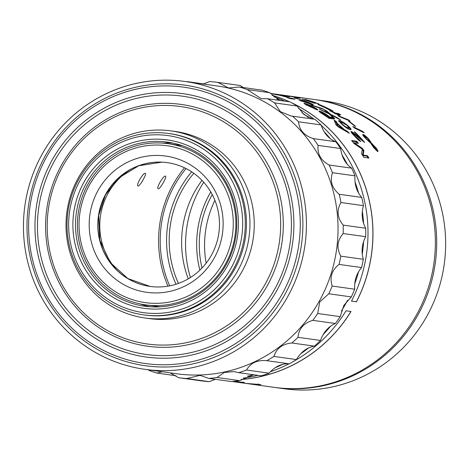 <?xml version="1.0" encoding="UTF-8"?>
<svg xmlns="http://www.w3.org/2000/svg" width="469" height="469" viewBox="0 0 469 469"><rect width="100%" height="100%" fill="white"/><g stroke="black" fill="none" stroke-linecap="round" stroke-linejoin="round"><path stroke-width="0.7" d="M128.084 278.762A62.483 60.812 -82.1 0 0 150.021 286.412A62.483 60.812 -82.1 0 0 218.871 232.923A62.483 60.812 -82.1 0 0 167.275 162.643A62.483 60.812 -82.1 0 0 101.175 204.478A62.483 60.812 -82.1 0 0 128.084 278.762M122.52 283.886A68.785 66.938 -82.1 0 0 223.138 223.854A68.785 66.938 -82.1 0 0 122.825 164.807A68.785 66.938 -82.1 0 0 122.52 283.886M130.833 169.309A65.39 63.637 -82.1 0 0 116.793 270.033M222.839 263.431A79.197 77.074 97.9 0 1 89.274 264.088A79.197 77.074 97.9 0 1 156.365 145.027A79.197 77.074 97.9 0 1 222.839 263.431M225.173 264.58A81.377 79.191 -82.1 0 0 167.89 143.655A81.377 79.191 -82.1 0 0 81.805 198.141A81.377 79.191 -82.1 0 0 116.857 294.884A81.377 79.191 -82.1 0 0 145.419 304.844A81.377 79.191 -82.1 0 0 225.173 264.58M182.646 145.783A81.377 79.191 -82.1 0 0 179.316 145.243L167.89 143.655M145.419 304.844L156.845 306.439A81.377 79.191 -82.1 0 0 160.193 306.832M315.279 99.645L324.22 100.888A145.314 141.415 97.9 0 1 426.509 316.827A145.314 141.415 97.9 0 1 284.097 388.737L275.156 387.488A145.314 141.415 -82.1 0 0 417.568 315.584A145.314 141.415 -82.1 0 0 315.279 99.645A145.314 141.415 -82.1 0 0 314.617 99.551M274.494 387.394A145.314 141.415 -82.1 0 0 275.156 387.488M203.716 182.236A112.619 109.599 -82.1 0 0 190.432 277.537M144.939 317.982L149.242 318.586A94.457 91.918 -82.1 0 0 253.324 237.724A94.457 91.918 -82.1 0 0 175.324 131.484L171.021 130.886A94.457 91.918 -82.1 0 0 71.1 194.125A94.457 91.918 -82.1 0 0 111.786 306.421A94.457 91.918 -82.1 0 0 144.939 317.982A94.457 91.918 -82.1 0 0 237.507 271.246A94.457 91.918 -82.1 0 0 171.021 130.886M173.032 143.098A82.831 80.609 -82.1 0 0 162.45 143.092M140.038 303.9A82.831 80.609 -82.1 0 0 150.215 306.785M143.52 314.851L144.681 315.016A91.549 89.092 -82.1 0 0 245.557 236.646A91.549 89.092 -82.1 0 0 169.96 133.671L168.799 133.513A91.549 89.092 -82.1 0 0 71.956 194.805A91.549 89.092 -82.1 0 0 111.388 303.642A91.549 89.092 -82.1 0 0 143.52 314.851A91.549 89.092 -82.1 0 0 233.24 269.552A91.549 89.092 -82.1 0 0 168.799 133.513M230.906 268.403A89.368 86.97 97.9 0 1 80.187 269.142A89.368 86.97 97.9 0 1 155.896 134.791A89.368 86.97 97.9 0 1 230.906 268.403M225.9 265.231A82.831 80.609 97.9 0 1 144.722 306.216A82.831 80.609 97.9 0 1 76.324 213.055A82.831 80.609 97.9 0 1 167.597 142.148A82.831 80.609 97.9 0 1 225.9 265.231M227.236 266.24A85.006 82.726 -82.1 0 0 155.884 139.146A85.006 82.726 -82.1 0 0 83.869 266.949A85.006 82.726 -82.1 0 0 227.236 266.24M264.879 284.677A119.882 116.67 97.9 0 1 62.694 285.674A119.882 116.67 97.9 0 1 164.25 105.443A119.882 116.67 97.9 0 1 264.879 284.677M104.739 331.284A122.063 118.792 -82.1 0 0 267.207 285.832A122.063 118.792 -82.1 0 0 224.135 119.39A122.063 118.792 -82.1 0 0 61.668 164.842A122.063 118.792 -82.1 0 0 104.739 331.284M274.242 289.971A130.417 126.923 97.9 0 1 54.293 291.05A130.417 126.923 97.9 0 1 164.771 94.984A130.417 126.923 97.9 0 1 274.242 289.971M145.243 173.307L145.372 173.354C147.061 173.852 139.281 187.289 137.956 185.959C135.817 185.208 143.227 172.51 145.243 173.307M165.44 176.121L165.569 176.168C167.257 176.666 159.478 190.103 158.153 188.773C156.013 188.022 163.423 175.324 165.44 176.121M201.987 180.366A101.72 98.994 -82.1 0 0 188.257 278.862M184.481 167.791A112.619 109.599 -82.1 0 0 167.978 286.166M169.708 285.856A110.438 107.477 97.9 0 1 186.058 168.564M178.454 283.423A101.72 98.994 97.9 0 1 193.808 173.296M191.686 171.836A103.901 101.111 -82.1 0 0 176.016 284.249M214.913 200.339A99.903 97.224 -82.1 0 0 206.155 263.185M202.01 268.004A99.903 97.224 97.9 0 1 212.246 194.565M210.769 191.915A102.084 99.346 -82.1 0 0 199.864 270.15M280.456 100.53A145.314 141.415 -82.1 0 0 276.851 98.953M247.415 376.167A145.314 141.415 -82.1 0 0 253.829 374.778M275.004 367.825A145.314 141.415 -82.1 0 0 282.848 364.255M300.617 353.825A145.314 141.415 -82.1 0 0 308.772 347.775M323.106 334.643A145.314 141.415 -82.1 0 0 330.627 326.113M341.426 310.994A145.314 141.415 -82.1 0 0 347.47 300.33M354.705 283.833A145.314 141.415 -82.1 0 0 358.597 271.657M362.25 254.28A145.314 141.415 -82.1 0 0 363.592 241.429M363.616 223.625A145.314 141.415 -82.1 0 0 362.338 211.038M358.638 193.246A145.314 141.415 -82.1 0 0 355.01 181.808M347.453 164.555A145.314 141.415 -82.1 0 0 342.036 154.987M330.498 138.9A145.314 141.415 -82.1 0 0 324.079 131.66M308.479 117.502A145.314 141.415 -82.1 0 0 302.001 112.748M248.599 383.648L257.51 384.445L248.939 383.777M258.296 383.871L258.255 384.592L257.522 384.287M275.79 94.14L313.954 99.457A145.314 141.415 97.9 0 1 364.964 117.25A145.314 141.415 97.9 0 1 427.552 290.006A145.314 141.415 97.9 0 1 273.832 387.306L236.657 382.124M232.724 381.444L236.171 381.69L233.163 381.403M233.363 381.385L239.19 381.866M234.336 381.59L244.425 382.405A145.314 141.415 97.9 0 1 240.861 382.247L232.565 381.461M239.014 381.825L234.336 381.619M233.222 381.643L236.452 382.094M234.764 381.854L235.385 381.942M246.237 383.419L260.236 384.551L255.804 384.539L245.522 383.343M260.236 384.551L260.94 384.703M243.37 378.061A145.314 141.415 -82.1 0 0 257.968 375.352M270.355 371.741A145.314 141.415 -82.1 0 0 289.051 363.792M293.143 361.611A145.314 141.415 -82.1 0 0 346.052 310.783L351.023 311.475A145.314 141.415 97.9 0 1 241.089 379.509M350.941 311.463A145.243 141.345 97.9 0 1 241.207 379.427M297.622 97.945L295.517 97.153L289.232 96.075L298.419 97.851L298.255 98.554M289.232 96.075L288.47 96.034M375.962 150.238L376.449 149.851L375.511 147.817L372.134 144.393L374.139 147.659L376.572 149.828L376.056 150.162M364.571 135.998C364.05 136.028 364.542 136.842 366.049 138.449L370.393 142.347L367.96 138.672L364.571 135.998L363.856 136.555M286.711 96.28L278.451 94.527L286.922 96.104L286.77 96.813M339.562 126.87L342.821 128.694A145.314 141.415 -82.1 0 0 337.264 123.822L337.715 125.956L339.562 126.87L339.151 127.345M321.646 112.449C320.931 112.437 321.634 113.123 323.751 114.495L329.109 117.086L328.353 117.731L328.757 117.133C329.508 117.115 328.816 116.388 326.688 114.964L319.512 111.792M314.816 108.996L315.027 108.585C315.784 108.597 314.892 107.952 312.354 106.651L306.79 104.452C306.093 104.405 307.013 105.009 309.552 106.258L315.35 108.556L315.016 109.195M306.79 104.452L306.198 105.138M345.495 126.683L348.233 127.826L349.065 127.738L347.007 125.282L341.584 122.28L340.758 122.362L342.903 124.731L345.495 126.683L345.266 126.958M309.833 104.065L309.997 103.661C311.322 103.772 310.677 103.327 308.069 102.33L301.972 100.554C300.658 100.395 301.327 100.8 303.965 101.761L310.783 103.655L310.507 104.323M301.972 100.554L301.198 100.53L300.963 101.222M338.612 113.58A145.314 141.415 97.9 0 1 340.793 114.887L337.61 114.448A145.314 141.415 97.9 0 1 339.597 115.691L339.116 115.62A145.314 141.415 -82.1 0 0 337.129 114.377L329.813 110.754L334.866 113.017A145.314 141.415 -82.1 0 0 332.216 111.505L332.703 111.569A145.314 141.415 97.9 0 1 335.335 113.076L338.512 113.521A145.314 141.415 97.9 0 1 338.612 113.58M328.077 112.109L330.276 114.108L337.809 117.995A145.314 141.415 97.9 0 1 340.623 120.005L331.108 114.887L334.772 118.721A145.314 141.415 -82.1 0 0 331.988 116.758L329.138 113.891L322.027 110.514A145.314 141.415 -82.1 0 0 319.301 109.001L328.212 113.082L323.827 109.424A145.314 141.415 97.9 0 1 326.905 111.118L328.077 112.109M291.442 102.676A145.314 141.415 97.9 0 1 302.552 108.55A145.314 141.415 97.9 0 1 356.463 301.813L351.498 301.121A145.314 141.415 -82.1 0 0 321.183 125.329M314.001 119.179A145.314 141.415 -82.1 0 0 298.495 108.403M284.595 101.111A145.314 141.415 -82.1 0 0 273.738 96.72M272.102 95.248A145.314 141.415 97.9 0 1 289.561 101.802M300.289 98.209L286.536 95.647L296.021 97.224L300.236 98.426M285.82 95.553L286.53 95.682M319.448 104.739L320.022 104.822A145.314 141.415 97.9 0 1 332.896 110.96L332.322 110.883A145.314 141.415 -82.1 0 0 319.448 104.739M349.206 121.371A145.314 141.415 97.9 0 1 355.66 126.437L355.039 126.349A145.314 141.415 -82.1 0 0 348.578 121.283L349.206 121.371L349.03 121.618M373.646 147.588L370.844 143.315L365.468 138.296C363.211 135.946 362.39 134.667 363.006 134.462C364.161 134.726 365.972 136.145 368.429 138.713L371.712 143.438L376.056 147.923C377.768 150.227 378.336 151.446 377.744 151.593L373.646 147.588M362.701 134.515L363.006 134.462L362.695 134.796M276.78 94.275L288.986 96.678L275.467 94.093M271.17 93.56L273.884 93.87M273.908 93.876L286.184 96.045L275.713 94.128M276.569 94.269L277.021 94.38M289.608 96.72L288.986 96.678M321.84 108.351A145.314 141.415 97.9 0 1 323.739 109.341L312.929 105.795A145.314 141.415 -82.1 0 0 310.988 104.892L321.84 108.351L321.693 108.65M353.157 133.425C352.735 133.448 353.397 134.386 355.144 136.245L359.031 139.522L360.778 141.597C359.535 141.069 357.472 139.246 354.587 136.127C351.621 133.008 350.495 131.467 351.211 131.502C351.334 131.156 353.544 132.774 357.835 136.35L361.669 139.586A145.314 141.415 -82.1 0 0 354.253 131.906L354.851 131.988A145.314 141.415 97.9 0 1 364.712 142.476L353.157 133.425L352.536 133.97M271.182 93.501A145.314 141.415 97.9 0 1 274.002 93.952L270.408 93.454M367.467 155.714A145.314 141.415 97.9 0 1 368.974 158.065L363.921 157.361A145.314 141.415 -82.1 0 0 361.558 153.703L362.297 149.201L354.066 143.514A145.314 141.415 -82.1 0 0 351.598 140.53L356.645 141.233A145.314 141.415 97.9 0 1 358.427 143.367L354.201 142.775L362.349 148.392A145.314 141.415 97.9 0 1 363.885 150.49L363.17 155.116L367.467 155.714L366.881 156.124A144.587 140.712 97.9 0 1 368.048 157.936M347.23 131.191A145.314 141.415 97.9 0 1 349.399 133.337L338.296 126.87A145.314 141.415 -82.1 0 0 335.956 124.813L334.092 119.958A145.314 141.415 97.9 0 1 336.689 121.958L337.117 123.324A145.314 141.415 97.9 0 1 343.97 129.333L347.23 131.191L346.743 131.719A144.587 140.712 97.9 0 1 346.784 131.766M331.765 117.438A145.314 141.415 97.9 0 1 333.928 118.985L328.869 118.282A145.314 141.415 -82.1 0 0 326.893 116.863L323.047 114.284C319.53 111.997 318.281 110.913 319.301 111.03C320.825 111.335 323.405 112.636 327.034 114.923L329.983 117.186L331.765 117.438L331.366 118.036A144.587 140.712 97.9 0 1 332.404 118.774M318.949 111.077L319.301 111.03L319.09 111.399M312.864 106.721C316.95 108.861 318.469 109.928 317.413 109.922L309.042 106.187C304.944 104.188 303.349 103.233 304.264 103.327C305.847 103.579 308.713 104.71 312.864 106.721L312.788 106.868M317.8 109.875L317.413 109.922M292.304 98.384A145.314 141.415 97.9 0 1 295.024 99.276L289.977 98.572A145.314 141.415 -82.1 0 0 287.257 97.681L289.326 97.968A145.314 141.415 -82.1 0 0 278.539 95.037L276.464 94.75A145.314 141.415 -82.1 0 0 273.673 94.14L278.721 94.844A145.314 141.415 97.9 0 1 281.517 95.453L279.137 95.125A145.314 141.415 97.9 0 1 289.924 98.056L292.304 98.384L292.152 98.877M350.736 128.512L351.052 129.555L350.273 129.673C348.584 129.397 345.946 127.72 342.364 124.637L338.624 120.685L339.404 120.609C341.139 120.803 343.841 122.386 347.517 125.352L350.736 128.512L350.267 129.057L350.619 129.696M312.6 104.177L313.239 104.716L312.506 104.751L303.425 101.679C299.064 100.079 297.715 99.405 299.386 99.674C301.11 99.862 304.17 100.771 308.579 102.4L312.6 104.177L312.372 104.728M298.653 99.651L299.386 99.674L299.275 100.032M294.995 97.951A145.314 141.415 97.9 0 1 297.891 98.771L297.188 98.672A145.314 141.415 -82.1 0 0 294.292 97.851L294.972 98.039M362.689 131.426A145.314 141.415 97.9 0 1 364.266 132.897L354.388 127.931A145.314 141.415 -82.1 0 0 352.752 126.53L362.689 131.426L362.291 131.883M348.297 119.788A145.314 141.415 97.9 0 1 350.044 121.037L339.667 116.728A145.314 141.415 -82.1 0 0 337.868 115.562L348.297 119.788L348.033 120.181M317.912 104.523L318.486 104.605A145.314 141.415 97.9 0 1 331.36 110.748L330.786 110.666A145.314 141.415 -82.1 0 0 317.912 104.523M304.516 99.774L314.992 103.368L301.907 99.018L315.021 102.664A145.314 141.415 -82.1 0 0 304.95 99.434L305.548 99.516A145.314 141.415 97.9 0 1 319.067 104.048L304.516 99.774L304.199 100.472M310.63 104.024L311.967 104.657M330.739 115.485L331.108 114.887M326.606 111.675L326.905 111.118M328.177 113.14L328.875 113.768M329.924 114.682L330.276 114.108M329.9 114.723L331.12 115.321M331.319 114.999L331.501 114.706M337.598 118.317L337.809 117.995M338.724 121.166L341.995 122.356M349.077 127.72L350.267 129.057M347.048 128.213L348.602 128.289L349.065 127.738M289.221 98.32L289.326 97.968M289.783 98.508L289.924 98.056M305.507 104.376L306.398 104.681M315.221 108.808L316.692 109.74M328.998 117.256L329.584 117.789L329.983 117.186M329.584 117.789L331.366 118.036M327.995 117.649L328.353 117.731M334.661 121.295A144.587 140.712 97.9 0 1 336.25 122.538L336.689 121.958M336.25 122.538L336.672 123.892L337.117 123.324M336.672 123.892A144.587 140.712 97.9 0 1 336.994 124.156M342.552 128.998A144.587 140.712 97.9 0 1 343.367 129.755M343.519 129.843L343.97 129.333M345.876 131.226L346.743 131.719M337.264 123.822L336.818 124.385L337.205 125.897M342.388 129.186L342.821 128.694M352.125 141.157L356.112 141.708L356.645 141.233M356.112 141.708A144.587 140.712 97.9 0 1 357.378 143.221M353.773 143.145L354.201 142.775M356.018 144.839L361.787 148.837L362.349 148.392M362.25 149.459A144.587 140.712 97.9 0 1 363.317 150.924L363.885 150.49M363.317 150.924L362.584 155.526M362.701 155.444L363.17 155.116M362.772 155.55L366.881 156.124M361.429 139.815A144.587 140.712 97.9 0 1 362.297 140.788M358.527 140.043L359.031 139.522M351.228 132.217L353.075 133.425M361.306 139.932L361.669 139.586M362.813 135.06L364.425 136.004M370 141.503L370.399 141.128M370.352 142.383L371.172 143.919L371.712 143.438M371.172 143.919L371.929 144.575M376.554 149.846L377.375 151.44M370.064 142.646L370.393 142.347M371.671 144.798L372.134 144.393M334.62 113.457L334.866 113.017M335.007 113.656L335.335 113.076M335.165 113.733L338.161 114.155L338.512 113.521M338.161 114.155A144.587 140.712 97.9 0 1 338.976 114.635M272.213 95.359A145.243 141.345 97.9 0 1 289.309 101.767M292.304 103.162A145.243 141.345 97.9 0 1 356.399 301.784L356.463 301.813M356.399 301.784L351.51 301.098M148.585 369.842L149.142 370.504A148.949 144.95 -82.1 0 0 156.951 373.072L162.251 371.747M170.165 372.855L178.589 377.692A148.949 144.95 -82.1 0 0 186.756 378.53L200.017 375.37L208.893 378.424A148.949 144.95 -82.1 0 0 217.065 377.504L224.317 372.45L234.142 371.595L238.733 372.673A148.949 144.95 -82.1 0 0 246.553 370.029C250.552 362.918 257.299 359.805 266.797 360.684A148.949 144.95 -82.1 0 0 273.925 356.434C276.411 348.403 282.391 343.924 291.865 342.991A148.949 144.95 -82.1 0 0 297.985 337.317C298.806 328.705 303.76 323.053 312.841 320.356A148.949 144.95 -82.1 0 0 317.689 313.509L319.729 301.942L328.81 293.776A148.949 144.95 -82.1 0 0 332.169 286.055C329.478 277.408 331.776 270.191 339.064 264.416A148.949 144.95 -82.1 0 0 340.793 256.156C336.414 248.048 337.205 240.509 343.167 233.544A148.949 144.95 -82.1 0 0 343.191 225.114C337.264 217.892 336.513 210.364 340.934 202.526A148.949 144.95 -82.1 0 0 339.245 194.283C331.988 188.262 329.725 181.069 332.462 172.709A148.949 144.95 -82.1 0 0 329.138 165.024C320.819 160.451 317.144 153.914 318.123 145.396A148.949 144.95 -82.1 0 0 313.31 138.595C304.24 135.676 299.316 130.071 298.542 121.788A148.949 144.95 -82.1 0 0 292.451 116.171L291.02 116.013L280.321 111.61L274.576 102.904A148.949 144.95 -82.1 0 0 267.471 98.725L261.169 98.637L247.274 89.579A148.949 144.95 -82.1 0 0 239.466 87.011L228.638 87.979L217.827 82.392A148.949 144.95 -82.1 0 0 209.661 81.553L203.159 84.015M187.834 81.876L187.524 81.659A148.949 144.95 -82.1 0 0 186.756 81.729M187.524 81.659L203.605 83.904M217.827 82.392L240.345 85.534L242.983 87.504M247.274 89.579L269.792 92.715A148.949 144.95 97.9 0 0 261.983 90.148L239.466 87.011M274.576 102.904L297.094 106.041A148.949 144.95 97.9 0 0 289.989 101.861L267.471 98.725M298.542 121.788L321.06 124.924A148.949 144.95 97.9 0 0 314.969 119.308L292.451 116.171M321.06 124.924C324.009 133.513 328.933 139.117 335.827 141.738L313.31 138.595M318.123 145.396L340.635 148.538C341.837 157.355 345.512 163.898 351.656 168.16L329.138 165.024M335.827 141.738A148.949 144.95 97.9 0 1 340.635 148.538M332.462 172.709L354.974 175.846C354.417 184.51 356.68 191.704 361.763 197.426L339.245 194.283M351.656 168.16A148.949 144.95 97.9 0 1 354.974 175.846M340.934 202.526L363.446 205.662C361.206 213.805 361.957 221.333 365.703 228.251L343.191 225.114M361.763 197.426A148.949 144.95 97.9 0 1 363.446 205.662M343.167 233.544L365.679 236.687C361.898 243.95 361.107 251.49 363.311 259.293L340.793 256.156M365.703 228.251A148.949 144.95 97.9 0 1 365.679 236.687M339.064 264.416L361.581 267.553C356.469 273.632 354.171 280.849 354.687 289.197L332.169 286.055M363.311 259.293A148.949 144.95 97.9 0 1 361.581 267.553M328.81 293.776L351.322 296.918L343.9 305.313L340.207 316.651L317.689 313.509M354.687 289.197A148.949 144.95 97.9 0 1 351.322 296.918M312.841 320.356L335.358 323.499C328.452 326.494 323.499 332.146 320.503 340.453L297.985 337.317M340.207 316.651A148.949 144.95 97.9 0 1 335.358 323.499M291.865 342.991L314.382 346.128C307.084 347.365 301.104 351.844 296.437 359.571L273.925 356.434M320.503 340.453A148.949 144.95 97.9 0 1 314.382 346.128M266.797 360.684L289.314 363.827C281.992 363.246 275.244 366.359 269.065 373.166L246.553 370.029M296.437 359.571A148.949 144.95 97.9 0 1 289.314 363.827M238.733 372.673L261.245 375.81A148.949 144.95 97.9 0 0 269.065 373.166M253.688 374.754L239.583 380.64L217.065 377.504M208.893 378.424L231.41 381.561A148.949 144.95 97.9 0 0 239.583 380.64M215.33 379.321L209.274 381.672L186.756 378.53M178.589 377.692L201.101 380.828A148.949 144.95 97.9 0 0 209.274 381.672M175.951 375.722L156.951 373.072M269.792 92.715L279.635 100.419M297.094 106.041L303.947 114.542L312.735 118.997M95.641 348.379A141.679 137.88 -82.1 0 0 284.226 295.622A141.679 137.88 -82.1 0 0 234.224 102.43A141.679 137.88 -82.1 0 0 45.645 155.186A141.679 137.88 -82.1 0 0 95.641 348.379M93.864 351.533A145.314 141.415 -82.1 0 0 144.874 369.326A145.314 141.415 -82.1 0 0 304.997 244.929A145.314 141.415 -82.1 0 0 184.997 81.483A145.314 141.415 -82.1 0 0 31.271 178.777A145.314 141.415 -82.1 0 0 93.864 351.533M184.997 81.483L216.614 85.891A145.314 141.415 97.9 0 1 318.902 301.831A145.314 141.415 97.9 0 1 176.491 373.734L144.874 369.326M276.388 291.231A132.962 129.397 -82.1 0 0 164.777 92.44A132.962 129.397 -82.1 0 0 52.147 292.334A132.962 129.397 -82.1 0 0 276.388 291.231M281.892 294.473A139.504 135.758 97.9 0 1 46.624 295.628A139.504 135.758 97.9 0 1 164.795 85.903A139.504 135.758 97.9 0 1 281.892 294.473M167.357 162.655A62.483 60.812 -82.1 0 0 101.322 204.543A62.483 60.812 -82.1 0 0 128.254 278.785A62.483 60.812 -82.1 0 0 150.103 286.424L127.832 278.533L110.233 262.511L99.809 240.198L98.701 215.412L105.431 195.016L118.469 178.12L138.683 165.774L161.881 162.157M329.473 114.243L329.818 113.668M338.981 121.195L339.404 120.609M347.769 128.377L348.233 127.826M337.152 125.657L337.61 125.1M357.542 136.643L357.835 136.35M334.344 113.31L334.532 112.976M233.761 381.719L232.173 381.496M340.324 122.937L340.758 122.362M320.931 113.111L321.3 112.49"/></g></svg>
